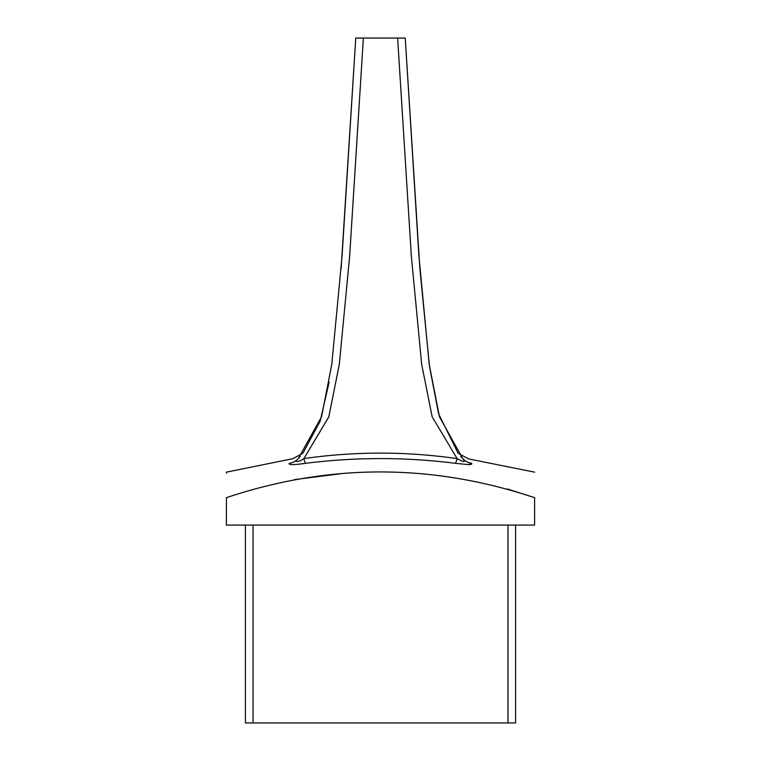 <?xml version="1.0" encoding="UTF-8"?>
<svg xmlns="http://www.w3.org/2000/svg" width="761" height="761" viewBox="0 0 761 761"><rect width="100%" height="100%" fill="white"/><g stroke="black" fill="none" stroke-linecap="round" stroke-linejoin="round"><path stroke-width="1.14" d="M534.603 497.675L534.603 525.09L226.398 525.09L226.398 497.675C226.398 463.363 226.398 463.363 226.398 497.675C328.999 463.363 431.734 463.363 534.603 497.675C534.603 463.363 534.603 463.363 534.603 497.675L507.52 489.009M341.404 473.646L294.402 479.611M298.74 464.2L305.722 463.316C293.822 464.99 288.324 464.99 289.228 463.316C294.241 457.009 294.241 457.009 289.228 463.316C294.241 457.009 294.241 457.009 289.228 463.316A15.22 14.944 -137.8 0 0 298.255 458.598L321.542 416.8L331.796 364.243L342.089 255.896L355.768 38.05L405.137 38.06M471.677 464.21L471.772 463.316L468.576 464.638L470.631 464.514M468.253 458.845L534.603 472.153M471.772 463.316C466.759 457.009 466.759 457.009 471.772 463.316A15.22 14.944 137.8 0 1 462.745 458.598L460.69 456.296M226.398 473.123L226.398 472.153L292.842 458.693L302.897 453.242L320.172 421.147L329.161 382.003M468.576 464.638L455.278 463.316C405.423 457.009 355.577 457.009 305.722 463.316A15.22 1.931 -98.1 0 1 303.886 458.598C354.807 451.283 405.889 451.283 457.114 458.598L432.162 416.8L421.661 364.243L411.32 255.896L397.632 38.05M515.577 525.09L515.577 722.95L245.423 722.95L245.423 525.09M299.568 457.142L298.255 458.598C293.337 462.488 298.635 462.441 303.886 458.598L328.838 416.8L339.339 364.243L349.68 255.896L363.368 38.05L357.213 38.136M355.768 38.05L341.118 268.795M303.886 458.598L328.781 416.961L339.292 364.595L349.622 256.609L363.282 39.477M411.32 255.896L421.661 364.243L432.162 416.8L457.114 458.598C464.105 462.469 465.979 462.469 462.745 458.598L439.458 416.8L429.204 364.243L418.911 255.896L405.233 38.05L419.882 268.766L429.499 366.393L438.602 413.841L458.103 453.242L468.158 458.693M457.114 458.598A15.22 1.931 -81.9 0 1 455.278 463.316M507.968 722.95L507.968 525.09M253.032 525.09L253.032 722.95M298.255 458.598L300.31 456.296"/></g></svg>

